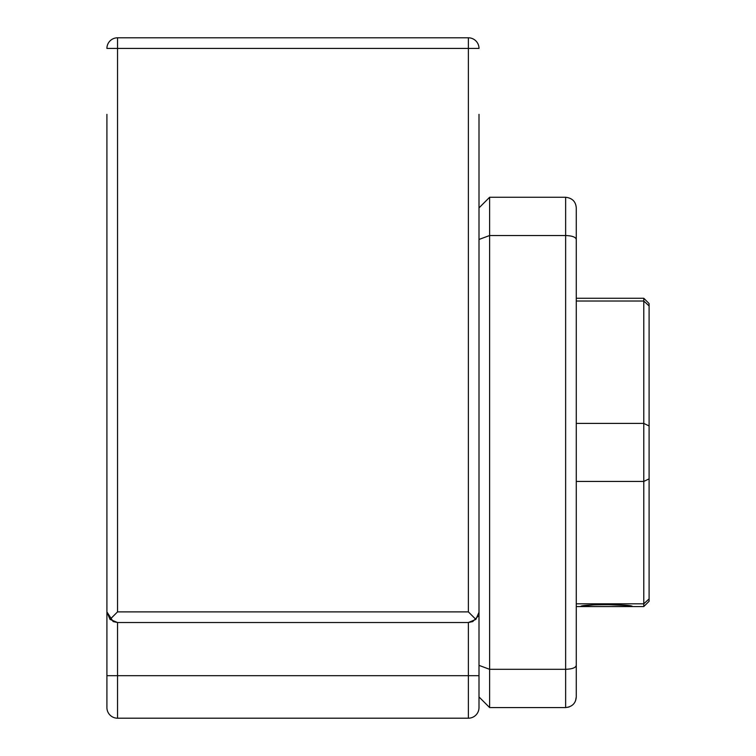 <?xml version="1.0" encoding="UTF-8"?>
<svg xmlns="http://www.w3.org/2000/svg" width="756" height="756" viewBox="0 0 756 756"><rect width="100%" height="100%" fill="white"/><g stroke="black" fill="none" stroke-linecap="round" stroke-linejoin="round"><path stroke-width="1.13" d="M271.688 622.519L117.539 622.519L113.164 621.574L117.539 622.519L117.539 675.675L468.37 675.675L468.37 622.519L472.736 621.574L468.37 622.519L271.688 622.519M576.27 210.338L576.27 207.9C575.788 201.587 572.245 198.044 565.639 197.269L489.623 197.269L479.002 207.9L479.002 195.142M479.002 114.345L479.002 707.569L479.002 696.938L489.623 707.569L565.639 707.569C572.245 706.794 575.788 703.25 576.27 696.938L575.514 700.878M468.37 611.887L475.883 619.4L468.37 622.519L117.539 622.519L110.017 619.4L117.539 611.887L468.37 611.887L468.37 48.431L117.539 48.431L117.539 611.887M479.002 707.569A10.631 10.631 0 0 1 468.37 718.2L117.539 718.2A10.631 10.631 0 0 1 106.908 707.569L106.908 114.345M117.539 37.8L117.539 48.431L106.908 48.431A10.631 10.631 0 0 1 117.539 37.8L468.37 37.8A10.631 10.631 0 0 1 479.002 48.431A10.631 10.631 0 0 0 468.37 37.8L468.37 48.431L479.002 48.431M106.908 492.817L106.908 611.887L110.017 619.4M106.908 195.142L106.908 259.998M113.164 621.574L106.898 611.887M475.883 619.4L478.992 612.322M478.066 616.244L472.736 621.574M582.318 606.312L580.825 606.567C579.247 604.091 633.915 604.101 632.318 606.567L624.758 605.433L601.521 604.375M601.275 604.384L596.72 604.63M595.463 604.715L588.376 605.433M588.281 605.443L582.791 606.236M576.27 481.44L643.781 481.44L643.781 423.398L576.27 423.398M576.27 606.577L643.781 606.577L643.781 603.817L576.27 603.817M649.102 598.894L643.781 603.817L643.781 481.44L649.102 478.85L649.102 601.256L643.781 606.567M576.27 301.02L643.781 301.02L643.781 298.261L576.27 298.261M649.102 425.987L643.781 423.398L643.781 301.02L649.102 305.944L649.102 478.85M643.781 298.27L649.102 303.581L649.102 305.944M576.27 207.9L576.27 665.375C575.788 667.728 572.245 669.041 565.639 669.315L489.623 669.315L479.002 665.375L479.002 492.817M479.002 412.02L479.002 239.463L489.623 235.522L565.639 235.522C572.245 235.796 575.788 237.11 576.27 239.463M576.27 665.375L576.27 696.938M489.623 197.269L489.623 707.569M569.041 707.011L565.639 707.569L565.639 197.269M106.908 675.675L117.539 675.675L117.539 718.2A10.631 10.631 0 0 1 106.908 707.569M468.37 718.2L468.37 675.675L479.002 675.675"/></g></svg>
